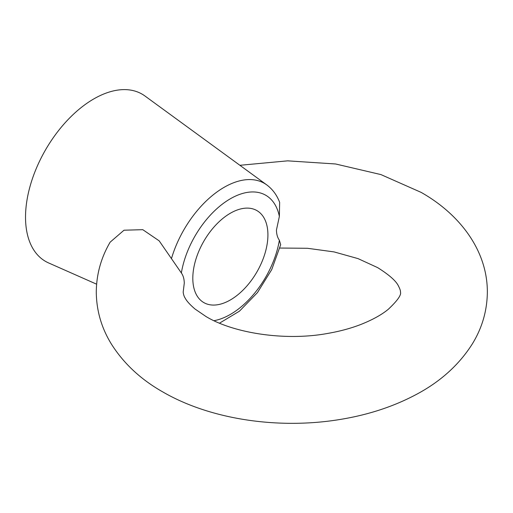 <?xml version="1.0" encoding="UTF-8"?>
<svg xmlns="http://www.w3.org/2000/svg" width="513" height="513" viewBox="0 0 513 513"><rect width="100%" height="100%" fill="white"/><g stroke="black" fill="none" stroke-linecap="round" stroke-linejoin="round"><path stroke-width="0.77" d="M279.841 248.048L307.447 248.279L334.085 251.915L358.055 258.623L377.626 267.613C389.194 274.872 396.145 281.021 398.486 286.068C400.005 289.024 400.659 291.025 400.448 292.07C401.532 294.885 397.492 300.612 388.309 309.268C381.659 314.777 372.451 319.862 360.684 324.53C350.834 328.339 339.933 331.289 327.974 333.379C285.266 341.363 233.447 333.161 206.002 316.527L194.998 309.006C189.996 304.709 186.732 301.105 185.206 298.181C184.122 296.565 183.449 294.533 183.186 292.07L184.276 283.202C184.212 278.989 183.237 275.577 181.365 272.974L159.177 240.853L142.774 229.677L124.011 230.209L110.135 242.181C101.061 257.667 96.438 274.295 96.284 292.07C96.47 310.743 101.529 328.102 111.456 344.165C123.729 363.525 140.761 379.402 162.55 391.791C211.08 420.044 280.675 429.875 342.755 419.018C369.54 414.408 393.811 406.347 415.575 394.843C440.058 381.986 458.988 364.993 472.37 343.845C482.169 327.871 487.164 310.609 487.35 292.07C487.44 250.498 459.776 214.216 421.077 192.356L380.935 174.587L335.592 163.98L287.62 160.845L239.898 165.295M171.528 258.385A80.438 46.439 -60 0 1 224.13 187.316A80.438 46.439 -60 0 1 266.76 184.904C272.589 189.259 276.885 195.068 279.636 202.327L279.367 216.396L276.456 229.984C276.513 234.191 277.488 237.602 279.367 240.212L280.688 244.695L271.743 269.562L257.462 292.59L239.456 311.167L219.519 323.158M230.363 213.228A53.108 30.665 -60 0 1 256.917 210.599A53.108 30.665 -60 0 1 265.061 253.159A53.108 30.665 -60 0 1 230.363 299.958A53.108 30.665 -60 0 1 203.808 302.587A53.108 30.665 -60 0 1 195.671 260.027A53.108 30.665 -60 0 1 230.363 213.228M266.76 184.904L144.98 96.014A96.559 55.75 120 0 0 93.808 98.913A96.559 55.75 120 0 0 29.946 186.719A96.559 55.75 120 0 0 48.607 262.938L96.611 284.183M279.367 216.396A70.813 40.886 120 0 0 230.363 198.768A70.813 40.886 120 0 0 181.365 272.974M213.972 320.696A70.813 40.886 120 0 0 279.367 240.212"/></g></svg>
